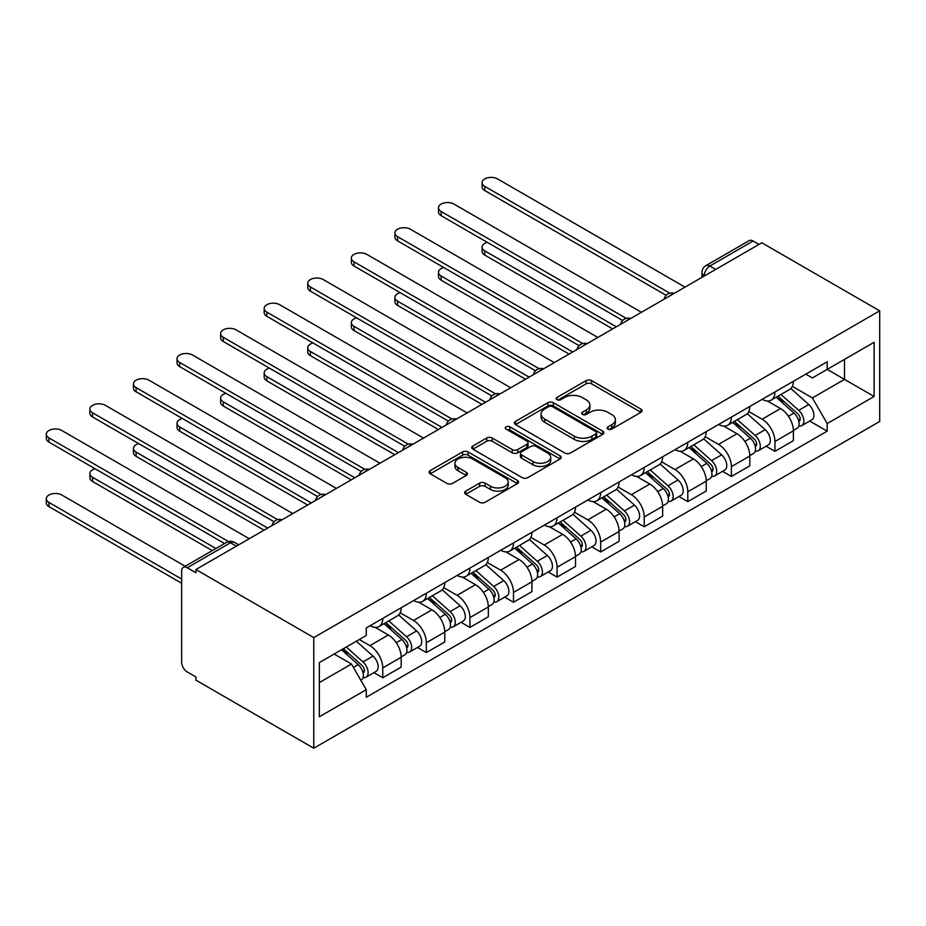 <?xml version="1.0" encoding="UTF-8"?>
<svg xmlns="http://www.w3.org/2000/svg" width="926" height="926" viewBox="0 0 926 926"><rect width="100%" height="100%" fill="white"/><g stroke="black" fill="none" stroke-linecap="round" stroke-linejoin="round"><path stroke-width="1.39" d="M607.988 429.097A2.709 1.563 0 0 0 611.82 429.097L640.954 412.278A3.878 2.234 0 0 0 642.088 410.704A3.878 2.234 0 0 0 640.954 409.118L591.61 380.621A3.878 2.234 0 0 0 586.123 380.621L556.989 397.439A2.709 1.563 0 0 0 556.19 398.55A2.709 1.563 0 0 0 556.989 399.662A2.709 1.563 0 0 0 560.832 399.662L564.594 397.485A12.408 7.165 0 0 1 582.141 397.485L586.262 399.858A12.408 7.165 0 0 1 589.897 404.917A12.408 7.165 0 0 1 586.262 409.986L582.489 412.163A2.709 1.563 0 0 0 581.69 413.274A2.709 1.563 0 0 0 582.489 414.385A2.709 1.563 0 0 0 586.332 414.385L590.093 412.209A12.408 7.165 0 0 1 607.641 412.209L611.762 414.582A12.408 7.165 0 0 1 615.396 419.64A12.408 7.165 0 0 1 611.762 424.71L607.988 426.886A2.709 1.563 0 0 0 607.19 427.997A2.709 1.563 0 0 0 607.988 429.097L607.988 426.886M465.755 491.116A3.878 2.234 0 0 0 464.62 492.701A3.878 2.234 0 0 0 465.755 494.287L479.599 502.274A3.878 2.234 0 0 0 485.085 502.274L517.437 483.592A3.878 2.234 0 0 0 518.572 482.018A3.878 2.234 0 0 0 517.437 480.432L468.081 451.934A3.878 2.234 0 0 0 462.595 451.934L430.243 470.616A3.878 2.234 0 0 0 429.108 472.202A3.878 2.234 0 0 0 430.243 473.788L446.969 483.441A3.878 2.234 0 0 0 452.455 483.441L466.299 475.443A3.878 2.234 0 0 0 467.433 473.857A3.878 2.234 0 0 0 466.299 472.283L458.011 467.491A10.371 5.984 0 0 1 454.967 463.255A10.371 5.984 0 0 1 461.368 457.722A10.371 5.984 0 0 1 472.677 459.018L505.168 477.781A10.371 5.984 0 0 1 508.2 482.018A10.371 5.984 0 0 1 501.799 487.551A10.371 5.984 0 0 1 490.502 486.243L485.085 483.117A3.878 2.234 0 0 0 479.599 483.117L465.755 491.116L465.755 494.287L479.599 486.347L479.599 483.117M313.775 637.586L195.895 569.525L761.82 242.786L879.7 310.847L313.775 637.586L313.775 748.22L879.7 421.48L879.7 310.847M564.872 453.045A3.878 2.234 0 0 0 570.358 453.045L602.71 434.363A3.878 2.234 0 0 0 603.845 432.778A3.878 2.234 0 0 0 602.71 431.203L553.354 402.706A3.878 2.234 0 0 0 547.868 402.706L515.516 421.388A3.878 2.234 0 0 0 514.381 422.974A3.878 2.234 0 0 0 515.516 424.548L564.872 453.045M507.147 429.687A2.709 1.563 0 0 1 509.902 430.069L509.902 426.851L560.068 455.812A3.878 2.234 0 0 1 561.214 457.398A3.878 2.234 0 0 1 560.068 458.983L527.716 477.666A3.878 2.234 0 0 1 522.241 477.666L472.885 449.168L472.885 445.996A3.878 2.234 0 0 0 471.751 447.582A3.878 2.234 0 0 0 472.885 449.168M472.885 445.996L486.729 438.01A3.878 2.234 0 0 1 492.215 438.01L512.228 449.561A3.878 2.234 0 0 0 517.715 449.561L526.894 444.26A3.878 2.234 0 0 0 528.028 442.674A3.878 2.234 0 0 0 526.894 441.089L506.059 429.062A2.709 1.563 0 0 1 505.26 427.951A2.709 1.563 0 0 1 506.939 426.504A2.709 1.563 0 0 1 509.902 426.851M195.895 569.525L195.895 572.754L187.237 567.754A7.906 4.561 -120 0 0 183.279 567.36A7.906 4.561 -120 0 0 181.646 570.972L181.646 662.252A7.906 4.561 -120 0 0 187.237 671.929L195.895 676.929L195.895 680.159L313.775 748.22M715.729 269.397L709.86 266.005A7.906 4.561 60 0 0 705.913 265.623L749.215 240.621A7.906 4.561 60 0 1 753.162 241.015L709.86 266.005A7.906 4.561 120 0 0 704.281 275.682L704.281 276.006M759.031 244.395L753.162 241.015M774.946 391.964A18.173 10.487 60 0 1 771.184 400.125L789.623 389.476A18.173 10.487 -120 0 0 793.385 381.315M748.787 411.526L762.098 419.223A18.173 10.487 60 0 1 774.946 441.47L793.385 430.833A18.173 10.487 -120 0 0 780.537 408.574L767.341 400.958M793.385 430.833L793.385 440.672L774.946 451.309L766.115 446.205M771.184 400.125A18.173 10.487 60 0 1 762.237 399.303M774.946 441.47L774.946 451.309M731.378 417.117A18.173 10.487 60 0 1 727.605 425.277L746.043 414.64A18.173 10.487 -120 0 0 749.805 406.479M722.535 471.369L731.378 476.473L749.805 465.824L749.805 455.986A18.173 10.487 -120 0 0 736.957 433.738L723.762 426.11M727.605 425.277A18.173 10.487 60 0 1 718.669 424.455M705.207 436.69L718.53 444.376A18.173 10.487 60 0 1 731.378 466.635L731.378 476.473M687.798 442.281A18.173 10.487 60 0 1 684.036 450.441L702.475 439.792A18.173 10.487 -120 0 0 706.237 431.632M678.955 496.521L687.798 501.626L706.237 490.988L706.237 481.15A18.173 10.487 -120 0 0 693.389 458.891L680.193 451.275M684.036 450.441A18.173 10.487 60 0 1 675.089 449.619M661.639 461.842L674.95 469.54A18.173 10.487 60 0 1 687.798 491.787L687.798 501.626M644.218 467.433A18.173 10.487 60 0 1 640.456 475.594L658.895 464.956A18.173 10.487 -120 0 0 662.657 456.796M635.386 521.685L644.218 526.79L662.657 516.141L662.657 506.302A18.173 10.487 -120 0 0 649.809 484.055L636.613 476.427M640.456 475.594A18.173 10.487 60 0 1 631.509 474.772M618.059 487.007L631.37 494.692A18.173 10.487 60 0 1 644.218 516.951L644.218 526.79M600.65 492.597A18.173 10.487 60 0 1 596.876 500.758L615.315 490.109A18.173 10.487 -120 0 0 619.077 481.948M591.807 546.838L600.65 551.942L619.077 541.305L619.077 531.466A18.173 10.487 -120 0 0 606.229 509.207L593.034 501.591M596.876 500.758A18.173 10.487 60 0 1 587.941 499.936M574.479 512.171L587.802 519.856A18.173 10.487 60 0 1 600.65 542.104L600.65 551.942M557.07 517.761A18.173 10.487 60 0 1 553.308 525.91L571.747 515.273A18.173 10.487 -120 0 0 575.509 507.112M548.227 572.002L557.07 577.106L575.509 566.457L575.509 556.619A18.173 10.487 -120 0 0 562.661 534.371L549.465 526.744M553.308 525.91A18.173 10.487 60 0 1 544.361 525.088M530.899 537.323L544.222 545.009A18.173 10.487 60 0 1 557.07 567.268L557.07 577.106M513.49 542.914A18.173 10.487 60 0 1 509.728 551.074L528.167 540.425A18.173 10.487 -120 0 0 531.929 532.265M504.658 597.154L513.49 602.259L531.929 591.621L531.929 581.783A18.173 10.487 -120 0 0 519.081 559.524L505.885 551.908M509.728 551.074A18.173 10.487 60 0 1 500.781 550.252M487.331 562.487L500.642 570.173A18.173 10.487 60 0 1 513.49 592.42L513.49 602.259M469.922 568.078A18.173 10.487 60 0 1 466.148 576.227L484.587 565.589A18.173 10.487 -120 0 0 488.349 557.429M461.079 622.318L469.922 627.423L488.349 616.774L488.349 606.935A18.173 10.487 -120 0 0 475.501 584.688L462.305 577.06M466.148 576.227A18.173 10.487 60 0 1 457.212 575.405M443.751 587.64L457.074 595.325A18.173 10.487 60 0 1 469.922 617.584L469.922 627.423M426.342 593.23A18.173 10.487 60 0 1 422.58 601.391L441.019 590.742A18.173 10.487 -120 0 0 444.781 582.581M417.499 647.471L426.342 652.575L444.781 641.938L444.781 632.099A18.173 10.487 -120 0 0 431.933 609.84L418.737 602.224M422.58 601.391A18.173 10.487 60 0 1 413.633 600.569M400.171 612.804L413.494 620.489A18.173 10.487 60 0 1 426.342 642.737L426.342 652.575M382.762 618.394A18.173 10.487 60 0 1 379 626.543L397.439 615.906A18.173 10.487 -120 0 0 401.201 607.745M373.93 672.635L382.762 677.739L401.201 667.09L401.201 657.252A18.173 10.487 -120 0 0 388.353 635.005L375.157 627.377M379 626.543A18.173 10.487 60 0 1 370.053 625.721M359.3 639.519L369.914 645.642A18.173 10.487 60 0 1 382.762 667.901L382.762 677.739M805.817 374.139L812.38 377.935L874.109 342.296L844.5 359.392L844.5 379.382L812.38 397.925L792.367 386.373M319.354 682.578L351.475 664.035L366.279 689.673L319.354 716.77L319.354 662.576L366.279 635.479L366.279 627.909L827.184 361.8L827.184 369.381L874.109 396.478L827.184 423.576L812.38 397.925M874.109 342.296L874.109 396.478M366.279 689.673L366.279 697.255L827.184 431.157L827.184 423.576M351.475 664.035L334.159 654.034M809.683 421.052L827.184 431.157M609.077 429.49L611.762 427.939A12.408 7.165 0 0 0 615.396 422.869L615.396 419.64M589.897 404.917L589.897 408.146A12.408 7.165 0 0 1 586.262 413.216L583.577 414.767M640.908 412.313L591.61 383.85A3.878 2.234 0 0 0 586.123 383.85L558.077 400.044M602.652 434.398L553.354 405.935A3.878 2.234 0 0 0 547.868 405.935L515.574 424.583M595.858 433.889A2.709 1.563 0 0 0 596.645 432.778A2.709 1.563 0 0 0 595.858 431.678L552.533 406.664A2.709 1.563 0 0 0 548.69 406.664L544.72 408.956A12.408 7.165 0 0 0 541.085 414.026A12.408 7.165 0 0 0 544.72 419.084L574.328 436.181A12.408 7.165 0 0 0 591.876 436.181L595.858 433.889L595.858 437.118A2.709 1.563 0 0 0 596.645 436.007L596.645 432.778M541.085 414.026L541.085 417.244A12.408 7.165 0 0 0 544.72 422.314L544.72 419.084M595.858 437.118L591.876 439.41A12.408 7.165 0 0 1 574.328 439.41L544.72 422.314M472.931 449.191L486.729 441.227L486.729 438.01M528.028 442.674L528.028 445.904A3.878 2.234 0 0 1 526.894 447.49L517.715 452.791A3.878 2.234 0 0 1 512.228 452.791L492.215 441.227A3.878 2.234 0 0 0 486.729 441.227M509.902 430.069L560.022 459.007M532.994 461.553A10.371 5.984 0 0 0 544.303 462.85A10.371 5.984 0 0 0 550.704 457.317A10.371 5.984 0 0 0 547.671 453.08L536.223 446.471A3.878 2.234 0 0 0 530.737 446.471L521.546 451.784A3.878 2.234 0 0 0 520.412 453.358A3.878 2.234 0 0 0 521.546 454.944L532.994 461.553L532.994 464.783A10.371 5.984 0 0 0 544.303 466.079A10.371 5.984 0 0 0 550.704 460.546L550.704 457.317M520.412 453.358L520.412 456.587A3.878 2.234 0 0 0 521.546 458.173L521.546 454.944M532.994 464.783L521.546 458.173M508.2 482.018L508.2 485.236A10.371 5.984 0 0 1 501.799 490.768A10.371 5.984 0 0 1 490.502 489.472L485.085 486.347A3.878 2.234 0 0 0 479.599 486.347M454.967 463.255L454.967 466.484A10.371 5.984 0 0 0 458.011 470.721L458.011 467.491M466.253 475.478L458.011 470.721M517.391 483.627L468.081 455.164A3.878 2.234 0 0 0 462.595 455.164L430.301 473.811M776.208 397.219L793.964 413.065A9.873 5.706 60 0 1 797.066 428.333L793.385 430.463M776.683 397.636L785.04 402.463M487.354 242.369A9.086 5.243 -0 0 0 482.064 247.138A9.086 5.243 -0 0 0 484.726 250.853L616.288 326.809M778.002 396.189L797.761 413.818A4.746 2.732 60 0 1 799.242 421.145A4.746 2.732 60 0 1 798.814 421.318M780.954 394.476L798.71 410.322A9.873 5.706 60 0 1 801.812 425.59A9.873 5.706 60 0 1 798.837 425.914M790.862 388.538L808.768 404.523A9.873 5.706 60 0 1 811.87 419.791L801.812 425.59M612.653 328.904L484.726 255.044A9.086 5.243 180 0 1 482.064 251.34L482.064 247.138M666.222 295.325L484.726 190.536A9.086 5.243 180 0 1 482.064 186.821L482.064 182.63A9.086 5.243 -0 0 0 484.726 186.346L669.834 293.218M685.008 287.141L497.575 178.926A9.086 5.243 -0 0 0 487.666 177.78A9.086 5.243 -0 0 0 482.064 182.63M732.628 422.383L750.396 438.218A9.873 5.706 60 0 1 753.486 453.497L749.805 455.627M733.103 422.8L741.46 427.627M443.785 267.533A9.086 5.243 -0 0 0 438.484 272.302A9.086 5.243 -0 0 0 441.146 276.006L572.708 351.973M734.422 421.342L754.181 438.97A4.746 2.732 60 0 1 755.674 446.309A4.746 2.732 60 0 1 755.234 446.482M737.385 419.64L755.141 435.486A9.873 5.706 60 0 1 758.244 450.754A9.873 5.706 60 0 1 755.257 451.066M747.282 413.69L765.2 429.676A9.873 5.706 60 0 1 768.291 444.943L758.244 450.754M569.085 354.068L441.146 280.208A9.086 5.243 180 0 1 438.484 276.492L438.484 272.302M689.06 447.536L706.816 463.382A9.873 5.706 60 0 1 709.918 478.649L706.225 480.779M689.523 447.952L697.891 452.779M400.206 292.685A9.086 5.243 -0 0 0 394.904 297.454A9.086 5.243 -0 0 0 397.567 301.17L529.14 377.125M690.854 446.506L710.612 464.134A4.746 2.732 60 0 1 712.094 471.461A4.746 2.732 60 0 1 711.666 471.635M693.805 444.793L711.562 460.639A9.873 5.706 60 0 1 714.664 475.906A9.873 5.706 60 0 1 711.677 476.23M703.702 438.855L721.62 454.84A9.873 5.706 60 0 1 724.722 470.107L714.664 475.906M525.505 379.22L397.567 305.36A9.086 5.243 180 0 1 394.904 301.656L394.904 297.454M622.642 320.477L441.146 215.689A9.086 5.243 180 0 1 438.484 211.985L438.484 207.794A9.086 5.243 -0 0 0 441.146 211.498L626.254 318.37M641.429 312.293L453.995 204.079A9.086 5.243 -0 0 0 444.098 202.944A9.086 5.243 -0 0 0 438.484 207.794M579.074 345.641L397.567 240.853A9.086 5.243 180 0 1 394.904 237.137L394.904 232.947A9.086 5.243 -0 0 0 397.567 236.662L582.674 343.534M597.849 337.458L410.415 229.243A9.086 5.243 -0 0 0 400.518 228.097A9.086 5.243 -0 0 0 394.904 232.947M645.48 472.7L663.236 488.534A9.873 5.706 60 0 1 666.338 503.813L662.657 505.943M645.954 473.117L654.312 477.943M356.626 317.85A9.086 5.243 -0 0 0 351.336 322.618A9.086 5.243 -0 0 0 353.998 326.322L485.56 402.289M647.274 471.658L667.033 489.287A4.746 2.732 60 0 1 668.514 496.625A4.746 2.732 60 0 1 668.086 496.799M650.226 469.957L667.982 485.803A9.873 5.706 60 0 1 671.084 501.07A9.873 5.706 60 0 1 668.109 501.383M660.134 464.007L678.04 479.992A9.873 5.706 60 0 1 681.142 495.26L671.084 501.07M481.925 404.384L353.998 330.524A9.086 5.243 180 0 1 351.336 326.809L351.336 322.618M601.9 497.852L619.668 513.698A9.873 5.706 60 0 1 622.758 528.966L619.077 531.096M602.375 498.269L610.732 503.096M313.057 343.002A9.086 5.243 -0 0 0 307.756 347.771A9.086 5.243 -0 0 0 310.418 351.486L441.98 427.442M603.694 496.822L623.453 514.451A4.746 2.732 60 0 1 624.946 521.778A4.746 2.732 60 0 1 624.506 521.951M606.657 495.109L624.413 510.955A9.873 5.706 60 0 1 627.515 526.223A9.873 5.706 60 0 1 624.529 526.547M616.554 489.171L634.472 505.156A9.873 5.706 60 0 1 637.563 520.424L627.515 526.223M438.357 429.537L310.418 355.677A9.086 5.243 180 0 1 307.756 351.973L307.756 347.771M558.332 523.016L576.088 538.863A9.873 5.706 60 0 1 579.19 554.13L575.497 556.26M558.795 523.433L567.163 528.26M269.478 368.166A9.086 5.243 -0 0 0 264.176 372.935A9.086 5.243 -0 0 0 266.838 376.639L398.411 452.606M560.126 521.975L579.884 539.603A4.746 2.732 60 0 1 581.366 546.942A4.746 2.732 60 0 1 580.938 547.116M563.077 520.273L580.833 536.119A9.873 5.706 60 0 1 583.936 551.387A9.873 5.706 60 0 1 580.949 551.699M572.974 514.324L590.892 530.309A9.873 5.706 60 0 1 593.994 545.576L583.936 551.387M394.777 454.701L266.838 380.841A9.086 5.243 180 0 1 264.176 377.125L264.176 372.935M535.494 370.794L353.998 266.005A9.086 5.243 180 0 1 351.336 262.301L351.336 258.111A9.086 5.243 -0 0 0 353.998 261.815L539.106 368.687M554.28 362.61L366.846 254.395A9.086 5.243 -0 0 0 356.938 253.261A9.086 5.243 -0 0 0 351.336 258.111M491.914 395.958L310.418 291.169A9.086 5.243 180 0 1 307.756 287.454L307.756 283.263A9.086 5.243 -0 0 0 310.418 286.979L495.526 393.851M510.701 387.774L323.267 279.559A9.086 5.243 -0 0 0 313.37 278.425A9.086 5.243 -0 0 0 307.756 283.263M448.346 421.11L266.838 316.322A9.086 5.243 180 0 1 264.176 312.618L264.176 308.427A9.086 5.243 -0 0 0 266.838 312.131L451.946 419.003M467.121 412.927L279.687 304.712A9.086 5.243 -0 0 0 269.79 303.578A9.086 5.243 -0 0 0 264.176 308.427M514.752 548.169L532.508 564.015A9.873 5.706 60 0 1 535.61 579.282L531.929 581.412M515.226 548.586L523.584 553.412M225.898 393.33A9.086 5.243 -0 0 0 220.608 398.087A9.086 5.243 -0 0 0 223.27 401.803L354.832 477.758M516.546 547.139L536.304 564.767A4.746 2.732 60 0 1 537.786 572.094A4.746 2.732 60 0 1 537.358 572.268M519.498 545.426L537.254 561.272A9.873 5.706 60 0 1 540.356 576.551A9.873 5.706 60 0 1 537.381 576.863M529.406 539.488L547.312 555.473A9.873 5.706 60 0 1 550.414 570.74L540.356 576.551M351.197 479.853L223.27 405.993A9.086 5.243 180 0 1 220.608 402.289L220.608 398.087M404.766 446.274L223.27 341.486A9.086 5.243 180 0 1 220.608 337.782L220.608 333.58A9.086 5.243 -0 0 0 223.27 337.295L408.378 444.167M423.552 438.091L236.118 329.876A9.086 5.243 -0 0 0 226.21 328.742A9.086 5.243 -0 0 0 220.608 333.58M471.172 573.333L488.94 589.179A9.873 5.706 60 0 1 492.03 604.447L488.349 606.576M471.647 573.75L480.004 578.576M182.329 418.483A9.086 5.243 -0 0 0 177.028 423.251A9.086 5.243 -0 0 0 179.69 426.955L311.252 502.922M472.966 572.291L492.725 589.931A4.746 2.732 60 0 1 494.218 597.258A4.746 2.732 60 0 1 493.778 597.432M475.929 570.59L493.685 586.436A9.873 5.706 60 0 1 496.787 601.703A9.873 5.706 60 0 1 493.801 602.016M485.826 564.64L503.744 580.625A9.873 5.706 60 0 1 506.835 595.893L496.787 601.703M307.629 505.017L179.69 431.157A9.086 5.243 180 0 1 177.028 427.442L177.028 423.251M361.186 471.438L179.69 366.638A9.086 5.243 180 0 1 177.028 362.934L177.028 358.744A9.086 5.243 -0 0 0 179.69 362.448L364.798 469.32M379.973 463.243L192.539 355.028A9.086 5.243 -0 0 0 182.642 353.894A9.086 5.243 -0 0 0 177.028 358.744M427.604 598.485L445.36 614.332A9.873 5.706 60 0 1 448.462 629.599L444.769 631.729M428.067 598.902L436.435 603.729M138.75 443.647A9.086 5.243 -0 0 0 133.448 448.404A9.086 5.243 -0 0 0 136.11 452.12L267.683 528.075M429.398 597.455L449.156 615.084A4.746 2.732 60 0 1 450.638 622.411A4.746 2.732 60 0 1 450.21 622.585M432.349 595.742L450.105 611.588A9.873 5.706 60 0 1 453.208 626.867A9.873 5.706 60 0 1 450.221 627.18M442.246 589.804L460.164 605.789A9.873 5.706 60 0 1 463.266 621.057L453.208 626.867M264.049 530.17L136.11 456.31A9.086 5.243 180 0 1 133.448 452.606L133.448 448.404M317.618 496.591L136.11 391.802A9.086 5.243 180 0 1 133.448 388.098L133.448 383.896A9.086 5.243 -0 0 0 136.11 387.612L321.218 494.484M336.393 488.407L148.959 380.192A9.086 5.243 -0 0 0 139.062 379.058A9.086 5.243 -0 0 0 133.448 383.896M384.024 623.649L401.78 639.496A9.873 5.706 60 0 1 404.882 654.763L401.201 656.893M384.498 624.066L392.855 628.893M95.17 468.799A9.086 5.243 -0 0 0 89.88 473.568A9.086 5.243 -0 0 0 92.542 477.272L215.92 548.516M385.818 622.608L405.576 640.248A4.746 2.732 60 0 1 407.058 647.575A4.746 2.732 60 0 1 406.63 647.749M388.77 620.906L406.526 636.752A9.873 5.706 60 0 1 409.628 652.02A9.873 5.706 60 0 1 406.653 652.332M398.678 614.957L416.584 630.942A9.873 5.706 60 0 1 419.686 646.209L409.628 652.02M212.286 550.611L92.542 481.474A9.086 5.243 180 0 1 89.88 477.758L89.88 473.568M274.038 521.755L92.542 416.955A9.086 5.243 180 0 1 89.88 413.251L89.88 409.06A9.086 5.243 -0 0 0 92.542 412.764L277.65 519.636M292.824 513.56L105.39 405.345A9.086 5.243 -0 0 0 95.482 404.211A9.086 5.243 -0 0 0 89.88 409.06M341.532 649.774L358.212 664.648A9.873 5.706 60 0 1 361.302 679.915L360.816 680.205M341.706 649.682L349.276 654.045M185.2 566.249L61.81 495.016A9.086 5.243 -0 0 0 51.914 493.882A9.086 5.243 -0 0 0 46.3 498.72A9.086 5.243 -0 0 0 48.962 502.436L181.646 579.039M343.326 648.744L361.997 665.4A4.746 2.732 60 0 1 363.49 672.727A4.746 2.732 60 0 1 363.05 672.901M346.278 647.031L362.957 661.905A9.873 5.706 60 0 1 366.059 677.184A9.873 5.706 60 0 1 363.073 677.496M356.336 641.22L373.016 656.106A9.873 5.706 60 0 1 376.106 671.373L366.059 677.184M181.646 583.23L48.962 506.626A9.086 5.243 180 0 1 46.3 502.922L46.3 498.72M224.578 543.516L48.962 442.119A9.086 5.243 180 0 1 46.3 438.415L46.3 434.213A9.086 5.243 -0 0 0 48.962 437.929L228.479 541.571M249.244 538.724L61.81 430.509A9.086 5.243 -0 0 0 51.914 429.375A9.086 5.243 -0 0 0 46.3 434.213M704.559 275.844L704.281 275.682A7.906 4.561 0 0 1 701.966 272.464L701.966 277.349M426.342 642.737L444.781 632.099M469.922 617.584L488.349 606.935M513.49 592.42L531.929 581.783M557.07 567.268L575.509 556.619M600.65 542.104L619.077 531.466M644.218 516.951L662.657 506.302M687.798 491.787L706.237 481.15M731.378 466.635L749.805 455.986M382.762 667.901L401.201 657.252M369.914 645.642L388.353 635.005M413.494 620.489L431.933 609.84M457.074 595.325L475.501 584.688M500.642 570.173L519.081 559.524M544.222 545.009L562.661 534.371M587.802 519.856L606.229 509.207M631.37 494.692L649.809 484.055M674.95 469.54L693.389 458.891M718.53 444.376L736.957 433.738M762.098 419.223L780.537 408.574M673.619 293.704A7.906 4.561 120 0 0 670.135 295.718M630.039 318.868A7.906 4.561 120 0 0 626.555 320.882M586.471 344.021A7.906 4.561 120 0 0 582.975 346.035M542.891 369.185A7.906 4.561 120 0 0 539.407 371.199M499.311 394.337A7.906 4.561 120 0 0 495.827 396.351M455.742 419.501A7.906 4.561 120 0 0 452.247 421.515M412.163 444.654A7.906 4.561 120 0 0 408.679 446.679M368.583 469.818A7.906 4.561 120 0 0 365.099 471.832M325.014 494.982A7.906 4.561 120 0 0 321.519 496.996M281.435 520.134A7.906 4.561 120 0 0 277.95 522.148M236.396 546.143L230.528 542.752L187.237 567.754M238.711 544.801L234.475 542.358A7.906 4.561 120 0 0 230.528 542.752A7.906 4.561 60 0 0 226.581 542.358L183.279 567.36M611.762 427.939L611.762 424.71M582.489 414.385L582.489 412.163M586.262 413.216L586.262 409.986M556.989 399.662L556.989 397.439M586.123 383.85L586.123 380.621M591.61 383.85L591.61 380.621M640.954 412.278L640.954 409.118M515.516 424.548L515.516 421.388M547.868 405.935L547.868 402.706M553.354 405.935L553.354 402.706M602.71 434.363L602.71 431.203M574.328 439.41L574.328 436.181M591.876 439.41L591.876 436.181M492.215 441.227L492.215 438.01M512.228 452.791L512.228 449.561M517.715 452.791L517.715 449.561M526.894 447.49L526.894 444.26M560.068 458.983L560.068 455.812M485.085 486.347L485.085 483.117M490.502 489.472L490.502 486.243M466.299 475.443L466.299 472.283M430.243 473.788L430.243 470.616M462.595 455.164L462.595 451.934M468.081 455.164L468.081 451.934M517.437 483.592L517.437 480.432M793.964 413.065L788.431 416.26M800.226 418.98L798.455 420.01M808.768 404.523L798.71 410.322M484.726 255.044L484.726 250.853M484.726 186.346L484.726 190.536M750.396 438.218L744.851 441.424M756.658 444.133L754.875 445.163M765.2 429.676L755.141 435.486M441.146 280.208L441.146 276.006M706.816 463.382L701.283 466.577M713.078 469.297L711.295 470.327M721.62 454.84L711.562 460.639M397.567 305.36L397.567 301.17M441.146 211.498L441.146 215.689M397.567 236.662L397.567 240.853M663.236 488.534L657.703 491.741M669.498 494.449L667.727 495.479M678.04 479.992L667.982 485.803M353.998 330.524L353.998 326.322M619.668 513.698L614.123 516.893M625.93 519.613L624.147 520.644M634.472 505.156L624.413 510.955M310.418 355.677L310.418 351.486M576.088 538.863L570.555 542.057M582.35 544.766L580.567 545.796M590.892 530.309L580.833 536.119M266.838 380.841L266.838 376.639M353.998 261.815L353.998 266.005M310.418 286.979L310.418 291.169M266.838 312.131L266.838 316.322M532.508 564.015L526.975 567.21M538.77 569.93L536.999 570.96M547.312 555.473L537.254 561.272M223.27 405.993L223.27 401.803M223.27 337.295L223.27 341.486M488.94 589.179L483.395 592.374M495.202 595.082L493.419 596.112M503.744 580.625L493.685 586.436M179.69 431.157L179.69 426.955M179.69 362.448L179.69 366.638M445.36 614.332L439.827 617.526M451.622 620.246L449.839 621.277M460.164 605.789L450.105 611.588M136.11 456.31L136.11 452.12M136.11 387.612L136.11 391.802M401.78 639.496L396.247 642.69M408.042 645.399L406.259 646.429M416.584 630.942L406.526 636.752M92.542 481.474L92.542 477.272M92.542 412.764L92.542 416.955M358.212 664.648L353.431 667.403M364.474 670.563L362.691 671.593M373.016 656.106L362.957 661.905M48.962 506.626L48.962 502.436M48.962 437.929L48.962 442.119M674.29 293.322A7.906 7.906 0 0 0 664.15 299.179M630.71 318.475A7.906 7.906 0 0 0 620.582 324.332M587.142 343.639A7.906 7.906 0 0 0 577.002 349.496M543.562 368.803A7.906 7.906 0 0 0 533.422 374.648M499.982 393.955A7.906 7.906 0 0 0 489.854 399.812M456.414 419.119A7.906 7.906 0 0 0 446.274 424.965M412.834 444.272A7.906 7.906 0 0 0 402.694 450.129M369.254 469.436A7.906 7.906 0 0 0 359.126 475.281M325.686 494.588A7.906 7.906 0 0 0 315.546 500.445M282.106 519.752A7.906 7.906 0 0 0 271.966 525.598M234.475 542.358A7.906 7.906 0 0 0 226.581 542.358M705.913 265.623A7.906 7.906 0 0 0 701.966 272.464"/></g></svg>
